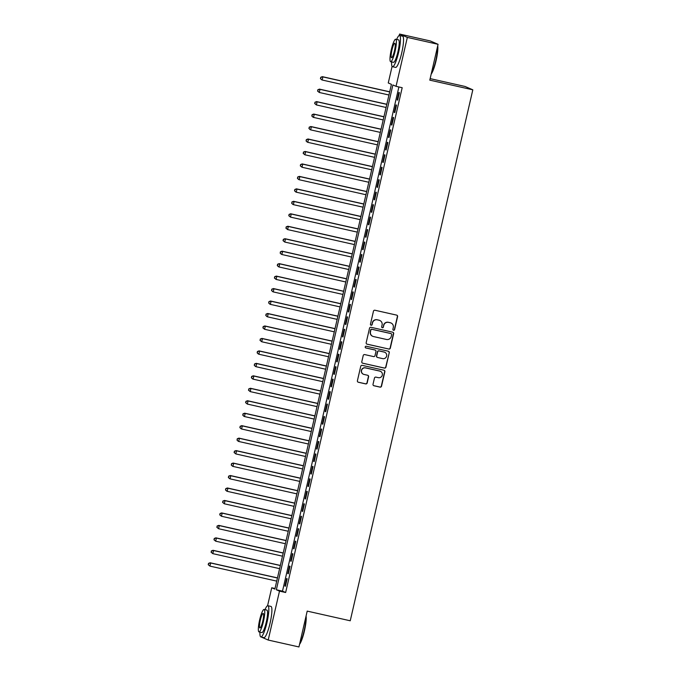 <?xml version="1.0" encoding="UTF-8"?>
<svg xmlns="http://www.w3.org/2000/svg" width="681" height="681" viewBox="0 0 681 681"><rect width="100%" height="100%" fill="white"/><g stroke="black" fill="none" stroke-linecap="round" stroke-linejoin="round"><path stroke-width="1.02" d="M393.55 330.285A0.877 0.868 113.3 0 0 394.588 329.613L397.593 316.614A1.26 1.234 113.3 0 0 396.665 315.124L374.95 310.238A1.26 1.234 113.3 0 0 373.46 311.191L370.455 324.19A0.877 0.868 113.3 0 0 371.102 325.237A0.877 0.868 113.3 0 0 372.149 324.573L372.533 322.888A4.018 3.958 113.3 0 1 377.3 319.84L379.113 320.249A4.018 3.958 113.3 0 1 382.067 325.033L381.683 326.718A0.877 0.868 113.3 0 0 382.33 327.757A0.877 0.868 113.3 0 0 383.369 327.093L383.761 325.407A4.018 3.958 113.3 0 1 388.519 322.368L390.332 322.768A4.018 3.958 113.3 0 1 393.286 327.552L392.903 329.238A0.877 0.868 113.3 0 0 393.55 330.285M393.295 330.183A0.877 0.868 113.3 0 0 394.384 329.527L397.381 316.529A1.26 1.234 113.3 0 0 396.776 315.15M370.856 325.135A0.877 0.868 113.3 0 0 371.937 324.479L372.533 322.888M382.075 327.663A0.877 0.868 113.3 0 0 383.156 326.999L383.761 325.407M373.026 384.254A1.26 1.234 113.3 0 0 373.954 385.752L380.049 387.123A1.26 1.234 113.3 0 0 381.53 386.17L384.867 371.732A1.26 1.234 113.3 0 0 383.939 370.234L362.224 365.356A1.26 1.234 113.3 0 0 360.734 366.31L357.406 380.747A1.26 1.234 113.3 0 0 358.325 382.237L365.688 383.897A1.26 1.234 113.3 0 0 367.178 382.943L368.6 376.763A1.26 1.234 113.3 0 0 367.68 375.265L364.029 374.448A3.362 3.303 113.3 0 1 361.637 370.158A3.362 3.303 113.3 0 1 365.535 367.902L379.836 371.119A3.362 3.303 113.3 0 1 382.228 375.41A3.362 3.303 113.3 0 1 378.33 377.666L375.946 377.129A1.26 1.234 113.3 0 0 374.456 378.083L373.026 384.254M399.228 35.514L399.56 34.05L430.29 40.954L438.07 44.308L429.796 80.145L472.818 89.815L350.238 620.783L307.208 611.112L298.942 646.95L268.203 640.046L261.189 637.016M438.07 44.308L407.34 37.404L396.044 86.325L392.886 84.963L276.35 589.763L279.499 591.125L268.203 640.046M398.896 86.964L282.496 591.142L285.645 592.504L402.19 87.704L396.044 86.325M285.645 592.504L279.499 591.125M388.825 349.072A1.26 1.234 113.3 0 0 390.315 348.119L393.652 333.681A1.26 1.234 113.3 0 0 392.724 332.192L371.009 327.306A1.26 1.234 113.3 0 0 369.519 328.259L366.182 342.696A1.26 1.234 113.3 0 0 367.11 344.194L388.621 348.978A1.26 1.234 113.3 0 0 390.111 348.034L393.439 333.596A1.26 1.234 113.3 0 0 392.835 332.217M365.603 347.863A0.877 0.868 113.3 0 0 365.646 347.872L374.822 349.932A1.26 1.234 113.3 0 1 375.035 350L375.248 350.094A1.26 1.234 113.3 0 1 375.955 351.515L375.01 355.618A1.26 1.234 113.3 0 1 373.52 356.572L364.71 354.588A1.26 1.234 113.3 0 0 363.22 355.542L361.798 361.722A1.26 1.234 113.3 0 0 362.505 363.143L384.229 368.004A1.26 1.234 113.3 0 0 385.718 367.05L389.26 352.707L385.923 367.144A1.26 1.234 113.3 0 1 384.442 368.098L362.718 363.22A1.26 1.234 113.3 0 1 362.505 363.143L362.718 363.22M375.248 350.094A1.26 1.234 113.3 0 0 375.027 350.025L365.859 347.965A0.877 0.868 113.3 0 1 365.237 346.842A0.877 0.868 113.3 0 1 366.25 346.254L388.332 351.217A1.26 1.234 113.3 0 1 389.26 352.707M397.644 100.141L399.372 92.659L398.845 92.429L397.117 99.911L397.644 100.141M394.767 112.603L396.495 105.121L395.967 104.9L394.239 112.374L394.767 112.603M391.89 125.066L393.618 117.583L393.09 117.362L391.362 124.836L391.89 125.066M389.013 137.528L390.741 130.054L390.213 129.824L388.485 137.307L389.013 137.528M386.136 149.99L387.864 142.516L387.336 142.286L385.608 149.769L386.136 149.99M383.258 162.461L384.986 154.979L384.459 154.749L382.731 162.231L383.258 162.461M380.381 174.923L382.101 167.441L381.581 167.22L379.853 174.694L380.381 174.923M377.504 187.386L379.223 179.903L378.704 179.682L376.976 187.156L377.504 187.386M374.627 199.848L376.346 192.374L375.827 192.144L374.099 199.627L374.627 199.848M371.749 212.31L373.469 204.836L372.95 204.606L371.222 212.089L371.749 212.31M368.872 224.781L370.592 217.299L370.072 217.069L368.344 224.551L368.872 224.781M365.986 237.243L367.714 229.761L367.195 229.54L365.467 237.014L365.986 237.243M363.109 249.706L364.837 242.232L364.318 242.002L362.59 249.476L363.109 249.706M360.232 262.168L361.96 254.694L361.432 254.464L359.713 261.947L360.232 262.168M357.355 274.63L359.083 267.156L358.555 266.926L356.835 274.409L357.355 274.63M354.478 287.101L356.206 279.619L355.678 279.397L353.958 286.871L354.478 287.101M351.6 299.563L353.328 292.081L352.801 291.86L351.081 299.334L351.6 299.563M348.723 312.026L350.451 304.552L349.923 304.322L348.204 311.796L348.723 312.026M345.846 324.488L347.574 317.014L347.046 316.784L345.318 324.267L345.846 324.488M342.969 336.959L344.697 329.476L344.169 329.246L342.441 336.729L342.969 336.959M340.091 349.421L341.819 341.939L341.292 341.717L339.564 349.191L340.091 349.421M337.214 361.883L338.942 354.401L338.414 354.18L336.686 361.654L337.214 361.883M334.337 374.346L336.065 366.872L335.537 366.642L333.809 374.124L334.337 374.346M331.46 386.808L333.188 379.334L332.66 379.104L330.932 386.587L331.46 386.808M328.582 399.279L330.311 391.796L329.783 391.566L328.055 399.049L328.582 399.279M325.705 411.741L327.433 404.259L326.906 404.037L325.178 411.511L325.705 411.741M322.828 424.203L324.556 416.721L324.028 416.5L322.3 423.974L322.828 424.203M319.951 436.666L321.679 429.192L321.151 428.962L319.423 436.444L319.951 436.666M317.074 449.128L318.802 441.654L318.274 441.424L316.546 448.907L317.074 449.128M314.196 461.599L315.924 454.116L315.397 453.895L313.669 461.369L314.196 461.599M311.319 474.061L313.047 466.579L312.519 466.357L310.791 473.831L311.319 474.061M308.442 486.523L310.161 479.049L309.642 478.82L307.914 486.294L308.442 486.523M305.565 498.986L307.284 491.512L306.765 491.282L305.037 498.764L305.565 498.986M302.687 511.457L304.407 503.974L303.888 503.744L302.16 511.227L302.687 511.457M299.81 523.919L301.53 516.436L301.011 516.215L299.282 523.689L299.81 523.919M296.933 536.381L298.653 528.899L298.133 528.677L296.405 536.151L296.933 536.381M294.047 548.843L295.775 541.369L295.256 541.14L293.528 548.622L294.047 548.843M291.17 561.306L292.898 553.832L292.379 553.602L290.651 561.084L291.17 561.306M288.293 573.777L290.021 566.294L289.502 566.064L287.774 573.547L288.293 573.777M286.616 578.535L284.896 586.009L285.416 586.239L287.144 578.756L286.616 578.535M472.818 89.815L465.046 86.461L430.145 78.621M399.56 34.05L407.34 37.404M267.573 605.75L271.728 587.771L274.877 589.125L391.422 84.333L388.264 82.971L392.094 66.38M275.022 588.512L271.728 587.771M282.496 591.142L276.35 589.763M397.117 99.911L397.67 100.03M394.239 112.374L394.793 112.501M391.362 124.836L391.915 124.963M388.485 137.307L389.038 137.426M385.608 149.769L386.161 149.888M382.731 162.231L383.284 162.35M379.853 174.694L380.398 174.821M376.976 187.156L377.521 187.284M374.099 199.627L374.644 199.746M371.222 212.089L371.766 212.208M368.344 224.551L368.889 224.679M365.467 237.014L366.012 237.141M362.59 249.476L363.135 249.604M359.713 261.947L360.258 262.066M356.835 274.409L357.38 274.528M353.958 286.871L354.503 286.999M351.081 299.334L351.626 299.461M348.204 311.796L348.749 311.924M345.318 324.267L345.871 324.386M342.441 336.729L342.994 336.848M339.564 349.191L340.117 349.319M336.686 361.654L337.24 361.781M333.809 374.124L334.362 374.244M330.932 386.587L331.485 386.706M328.055 399.049L328.608 399.168M325.178 411.511L325.731 411.639M322.3 423.974L322.854 424.101M319.423 436.444L319.976 436.564M316.546 448.907L317.099 449.026M313.669 461.369L314.222 461.497M310.791 473.831L311.345 473.959M307.914 486.294L308.459 486.421M305.037 498.764L305.582 498.884M302.16 511.227L302.704 511.346M299.282 523.689L299.827 523.817M296.405 536.151L296.95 536.279M293.528 548.622L294.073 548.741M290.651 561.084L291.196 561.204M287.774 573.547L288.318 573.666M284.896 586.009L285.441 586.137M391.022 322.998L390.809 322.905A4.018 3.958 113.3 0 0 390.119 322.683L390.332 322.768M383.548 325.322A4.018 3.958 113.3 0 1 388.315 322.275L390.119 322.683M379.802 320.47L379.589 320.385A4.018 3.958 113.3 0 0 378.9 320.155L379.113 320.249M372.328 322.803A4.018 3.958 113.3 0 1 377.087 319.755L378.9 320.155M366.795 344.075A1.26 1.234 113.3 0 0 366.897 344.101L388.621 348.978M391.652 334.652A0.877 0.868 113.3 0 0 391.005 333.605L371.937 329.323A0.877 0.868 113.3 0 0 370.898 329.987L370.49 331.758A4.018 3.958 113.3 0 0 373.443 336.542L386.476 339.47A4.018 3.958 113.3 0 0 391.243 336.423L391.652 334.652M372.754 336.32L372.55 336.227A4.018 3.958 113.3 0 1 370.277 331.673L370.685 329.893A0.877 0.868 113.3 0 1 371.732 329.229L390.792 333.511M382.654 358.623A3.362 3.303 113.3 0 0 384.748 352.264A3.362 3.303 113.3 0 0 384.169 352.077L379.13 350.945A1.26 1.234 113.3 0 0 377.64 351.898L376.695 356.001A1.26 1.234 113.3 0 0 377.623 357.491L382.654 358.623M384.748 352.264L384.535 352.179A3.362 3.303 113.3 0 0 383.956 351.992L384.169 352.077M377.402 357.423L377.197 357.329A1.26 1.234 113.3 0 1 376.482 355.908L377.436 351.805A1.26 1.234 113.3 0 1 378.925 350.86L383.956 351.992M389.047 352.613A1.26 1.234 113.3 0 0 388.442 351.243M380.415 371.307L380.202 371.213A3.362 3.303 113.3 0 0 379.623 371.026L379.836 371.119M363.45 374.261L363.245 374.167A3.362 3.303 113.3 0 1 365.331 367.817L379.623 371.026M358.01 382.118A1.26 1.234 113.3 0 0 358.112 382.152L365.476 383.803A1.26 1.234 113.3 0 0 366.965 382.85L368.395 376.67A1.26 1.234 113.3 0 0 367.783 375.299M373.631 385.633A1.26 1.234 113.3 0 0 373.741 385.659L379.836 387.029A1.26 1.234 113.3 0 0 381.326 386.076L384.654 371.639A1.26 1.234 113.3 0 0 384.05 370.268M389.694 91.799L322.351 76.664L322.871 76.893L322.156 80.009L388.953 95.017M389.668 91.901L322.871 76.893L320.691 77.311L320.615 78.647L320.904 77.404M320.615 78.647L321.628 79.779L320.402 78.553M320.691 77.311L322.351 76.664M437.721 45.806A15.612 2.741 102.7 0 1 436.078 60.635A15.612 2.741 102.7 0 1 431.201 74.067M431.32 73.539A15.995 2.809 -77.3 0 0 435.772 60.575A15.995 2.809 -77.3 0 0 437.568 46.47M391.592 61.911A15.995 2.809 -77.3 0 0 392.511 66.712A15.995 2.809 -77.3 0 0 398.649 52.233A15.995 2.809 -77.3 0 0 399.526 35.489A15.995 2.809 -77.3 0 0 396.64 39.438M392.511 66.712L395.584 67.402A15.995 2.809 -77.3 0 0 401.722 52.922A15.995 2.809 -77.3 0 0 402.599 36.187L399.526 35.489M395.721 39.226L398.547 39.864A11.517 2.026 102.7 0 1 397.908 51.918A11.517 2.026 102.7 0 1 393.499 62.337L390.664 61.707A11.517 2.026 -77.3 0 0 395.082 51.279A11.517 2.026 -77.3 0 0 395.721 39.226A11.517 2.026 -77.3 0 0 391.303 49.653A11.517 2.026 -77.3 0 0 390.664 61.707M391.975 49.943A7.423 1.302 -77.3 0 0 391.566 57.706A7.423 1.302 -77.3 0 0 394.41 50.99A7.423 1.302 -77.3 0 0 394.818 43.226A7.423 1.302 -77.3 0 0 391.975 49.943M306.075 616.041A15.612 2.741 102.7 0 1 304.433 630.87A15.612 2.741 102.7 0 1 299.546 644.303M299.674 643.775A15.995 2.809 -77.3 0 0 304.126 630.81A15.995 2.809 -77.3 0 0 305.922 616.705M259.938 632.147A15.995 2.809 -77.3 0 0 260.866 636.939A15.995 2.809 -77.3 0 0 266.995 622.468A15.995 2.809 -77.3 0 0 267.88 605.724A15.995 2.809 -77.3 0 0 264.994 609.665M260.866 636.939L263.939 637.637A15.995 2.809 -77.3 0 0 270.068 623.158A15.995 2.809 -77.3 0 0 270.953 606.413L267.88 605.724M264.066 609.461L266.901 610.099A11.517 2.026 102.7 0 1 266.262 622.153A11.517 2.026 102.7 0 1 261.844 632.572L259.018 631.934A11.517 2.026 -77.3 0 0 263.436 621.515A11.517 2.026 -77.3 0 0 264.066 609.461A11.517 2.026 -77.3 0 0 259.657 619.88A11.517 2.026 -77.3 0 0 259.018 631.934M260.329 620.17A7.423 1.302 -77.3 0 0 259.921 627.942A7.423 1.302 -77.3 0 0 262.764 621.225A7.423 1.302 -77.3 0 0 263.172 613.453A7.423 1.302 -77.3 0 0 260.329 620.17M386.817 104.27L319.474 89.126L319.993 89.356L319.278 92.471L386.076 107.487M386.791 104.372L319.993 89.356L317.814 89.773L317.738 91.109L318.027 89.866M317.738 91.109L319.278 92.471L317.525 91.024M317.814 89.773L319.474 89.126M383.939 116.732L316.597 101.597L317.116 101.818L316.401 104.934L383.199 119.95M383.914 116.834L317.116 101.818L314.937 102.235L314.86 103.572L315.15 102.329M314.86 103.572L316.401 104.934L314.648 103.486M314.937 102.235L316.597 101.597M381.062 129.194L313.72 114.059L314.239 114.289L313.524 117.404L380.321 132.412M381.037 129.296L314.239 114.289L312.06 114.706L311.983 116.042L312.273 114.791M311.983 116.042L312.996 117.175L311.77 115.949M312.06 114.706L313.72 114.059M378.185 141.657L310.842 126.521L311.362 126.751L310.647 129.867L377.444 144.874M378.159 141.759L311.362 126.751L309.183 127.168L309.106 128.505L309.395 127.253M309.106 128.505L310.119 129.637L308.893 128.411M309.183 127.168L310.842 126.521M375.308 154.119L307.965 138.984L308.484 139.213L307.769 142.329L374.567 157.345M375.282 154.221L308.484 139.213L306.305 139.631L306.229 140.967L306.518 139.724M306.229 140.967L307.242 142.099L306.016 140.873M306.305 139.631L307.965 138.984M372.43 166.59L305.079 151.454L305.607 151.676L304.892 154.791L371.69 169.807M372.405 166.692L305.607 151.676L303.428 152.093L303.351 153.429L303.641 152.186M303.351 153.429L304.892 154.791L303.139 153.344M303.428 152.093L305.079 151.454M369.553 179.052L302.202 163.917L302.73 164.138L302.015 167.254L368.813 182.27M369.528 179.154L302.73 164.138L300.551 164.555L300.474 165.892L300.764 164.649M300.474 165.892L302.015 167.254L300.261 165.806M300.551 164.555L302.202 163.917M366.676 191.514L299.325 176.379L299.853 176.609L299.138 179.724L365.927 194.732M366.65 191.616L299.853 176.609L297.674 177.026L297.597 178.362L297.886 177.111M297.597 178.362L298.61 179.495L297.384 178.269M297.674 177.026L299.325 176.379M363.799 203.977L296.448 188.841L296.976 189.071L296.261 192.187L363.05 207.194M363.773 204.079L296.976 189.071L294.796 189.488L294.72 190.825L295.001 189.573M294.72 190.825L295.733 191.957L294.507 190.731M294.796 189.488L296.448 188.841M360.921 216.439L293.571 201.304L294.098 201.533L293.383 204.649L360.172 219.665M360.896 216.549L294.098 201.533L291.919 201.951L291.843 203.287L292.123 202.044M291.843 203.287L292.856 204.419L291.63 203.193M291.919 201.951L293.571 201.304M358.044 228.91L290.693 213.774L291.221 213.996L290.498 217.111L357.295 232.127M358.019 229.012L291.221 213.996L289.042 214.413L288.965 215.749L289.246 214.506M288.965 215.749L290.498 217.111L288.753 215.664M289.042 214.413L290.693 213.774M355.167 241.372L287.816 226.237L288.344 226.458L287.62 229.574L354.418 244.59M355.141 241.474L288.344 226.458L286.165 226.875L286.088 228.212L286.369 226.969M286.088 228.212L287.62 229.574L285.875 228.126M286.165 226.875L287.816 226.237M352.29 253.834L284.939 238.699L285.467 238.929L284.743 242.044L351.541 257.052M352.264 253.936L285.467 238.929L283.287 239.346L283.211 240.682L283.492 239.431M283.211 240.682L284.743 242.044L282.998 240.589M283.287 239.346L284.939 238.699M349.413 266.297L282.062 251.161L282.589 251.391L281.866 254.507L348.663 269.514M349.387 266.399L282.589 251.391L280.41 251.808L280.325 253.145L280.615 251.893M280.325 253.145L281.347 254.277L280.121 253.051M280.41 251.808L282.062 251.161M346.535 278.759L279.184 263.624L279.712 263.853L278.989 266.969L345.786 281.985M346.51 278.87L279.712 263.853L277.533 264.271L277.448 265.607L277.737 264.364M277.448 265.607L278.469 266.739L277.244 265.513M277.533 264.271L279.184 263.624M343.65 291.23L276.307 276.094L276.835 276.316L276.111 279.431L342.909 294.447M343.633 291.332L276.835 276.316L274.647 276.733L274.571 278.069L274.86 276.826M274.571 278.069L276.111 279.431L274.366 277.984M274.647 276.733L276.307 276.094M340.772 303.692L273.43 288.557L273.958 288.778L273.234 291.902L340.032 306.91M340.755 303.794L273.958 288.778L271.77 289.195L271.693 290.54L271.983 289.289M271.693 290.54L272.715 291.672L271.489 290.446M271.77 289.195L273.43 288.557M337.895 316.154L270.553 301.019L271.081 301.249L270.357 304.364L337.155 319.372M337.878 316.256L271.081 301.249L268.893 301.666L268.816 303.002L269.106 301.751M268.816 303.002L269.829 304.135L268.612 302.909M268.893 301.666L270.553 301.019M335.018 328.617L267.676 313.481L268.203 313.711L267.48 316.827L334.277 331.843M335.001 328.719L268.203 313.711L266.016 314.128L265.939 315.465L266.228 314.222M265.939 315.465L266.952 316.597L265.735 315.371M266.016 314.128L267.676 313.481M332.141 341.087L264.798 325.952L265.326 326.173L264.603 329.289L331.4 344.305M332.124 341.19L265.326 326.173L263.138 326.591L263.062 327.927L263.351 326.684M263.062 327.927L264.603 329.289L262.857 327.842M263.138 326.591L264.798 325.952M329.263 353.55L261.921 338.414L262.449 338.636L261.725 341.751L328.523 356.767M329.238 353.652L262.449 338.636L260.261 339.053L260.185 340.389L260.474 339.147M260.185 340.389L261.725 341.751L259.972 340.304M260.261 339.053L261.921 338.414M326.386 366.012L259.044 350.877L259.572 351.107L258.848 354.222L325.646 369.23M326.361 366.114L259.572 351.107L257.384 351.524L257.307 352.86L257.597 351.609M257.307 352.86L258.32 353.992L257.095 352.767M257.384 351.524L259.044 350.877M323.509 378.474L256.167 363.339L256.694 363.569L255.971 366.684L322.768 381.692M323.484 378.576L256.694 363.569L254.507 363.986L254.43 365.322L254.72 364.071M254.43 365.322L255.443 366.455L254.217 365.229M254.507 363.986L256.167 363.339M320.632 390.937L253.289 375.801L253.809 376.031L253.094 379.147L319.891 394.163M320.606 391.047L253.809 376.031L251.63 376.448L251.553 377.785L251.842 376.542M251.553 377.785L252.566 378.917L251.34 377.691M251.63 376.448L253.289 375.801M317.755 403.407L250.412 388.272L250.931 388.493L250.216 391.609L317.014 406.625M317.729 403.51L250.931 388.493L248.752 388.911L248.676 390.247L248.965 389.004M248.676 390.247L250.216 391.609L248.463 390.162M248.752 388.911L250.412 388.272M314.877 415.87L247.535 400.734L248.054 400.956L247.339 404.071L314.137 419.087M314.852 415.972L248.054 400.956L245.875 401.373L245.798 402.709L246.088 401.467M245.798 402.709L247.339 404.071L245.586 402.624M245.875 401.373L247.535 400.734M312 428.332L244.658 413.197L245.177 413.427L244.462 416.542L311.26 431.55M311.975 428.434L245.177 413.427L242.998 413.844L242.921 415.18L243.211 413.929M242.921 415.18L243.934 416.312L242.708 415.087M242.998 413.844L244.658 413.197M309.123 440.794L241.781 425.659L242.3 425.889L241.585 429.004L308.382 444.012M309.097 440.896L242.3 425.889L240.121 426.306L240.044 427.642L240.333 426.391M240.044 427.642L241.057 428.775L239.831 427.549M240.121 426.306L241.781 425.659M306.246 453.257L238.903 438.121L239.423 438.351L238.708 441.467L305.505 456.483M306.22 453.367L239.423 438.351L237.243 438.768L237.167 440.105L237.456 438.862M237.167 440.105L238.18 441.237L236.954 440.011M237.243 438.768L238.903 438.121M303.368 465.727L236.026 450.592L236.545 450.813L235.83 453.929L302.628 468.945M303.343 465.83L236.545 450.813L234.366 451.231L234.29 452.567L234.579 451.324M234.29 452.567L235.83 453.929L234.077 452.482M234.366 451.231L236.026 450.592M300.491 478.19L233.14 463.054L233.668 463.276L232.953 466.4L299.751 481.407M300.466 478.292L233.668 463.276L231.489 463.693L231.412 465.038L231.702 463.787M231.412 465.038L232.425 466.17L231.2 464.944M231.489 463.693L233.14 463.054M297.614 490.652L230.263 475.517L230.791 475.747L230.076 478.862L296.873 493.87M297.588 490.754L230.791 475.747L228.612 476.164L228.535 477.5L228.825 476.249M228.535 477.5L229.548 478.632L228.322 477.407M228.612 476.164L230.263 475.517M294.737 503.114L227.386 487.979L227.914 488.209L227.199 491.324L293.988 506.332M294.711 503.216L227.914 488.209L225.734 488.626L225.658 489.962L225.947 488.72M225.658 489.962L226.671 491.095L225.445 489.869M225.734 488.626L227.386 487.979M291.86 515.585L224.509 500.441L225.036 500.671L224.321 503.787L291.11 518.803M291.834 515.687L225.036 500.671L222.857 501.088L222.781 502.425L223.062 501.182M222.781 502.425L224.321 503.787L222.568 502.34M222.857 501.088L224.509 500.441M288.982 528.047L221.631 512.912L222.159 513.133L221.444 516.249L288.233 531.265M288.957 528.15L222.159 513.133L219.98 513.551L219.903 514.887L220.184 513.644M219.903 514.887L221.444 516.249L219.691 514.802M219.98 513.551L221.631 512.912M286.105 540.51L218.754 525.374L219.282 525.604L218.558 528.72L285.356 543.727M286.08 540.612L219.282 525.604L217.103 526.021L217.026 527.358L217.307 526.107M217.026 527.358L218.558 528.72L216.813 527.264M217.103 526.021L218.754 525.374M283.228 552.972L215.877 537.837L216.405 538.067L215.681 541.182L282.479 556.19M283.202 553.074L216.405 538.067L214.226 538.484L214.149 539.82L214.43 538.569M214.149 539.82L215.681 541.182L213.936 539.727M214.226 538.484L215.877 537.837M280.351 565.434L213 550.299L213.528 550.529L212.804 553.644L279.602 568.661M280.325 565.536L213.528 550.529L211.348 550.946L211.272 552.282L211.553 551.04M211.272 552.282L212.804 553.644L211.059 552.189M211.348 550.946L213 550.299M277.473 577.905L210.123 562.77L210.65 562.991L209.927 566.107L276.724 581.123M277.448 578.007L210.65 562.991L208.471 563.408L208.386 564.745L208.675 563.502M208.386 564.745L209.927 566.107L208.182 564.66M208.471 563.408L210.123 562.77"/></g></svg>
